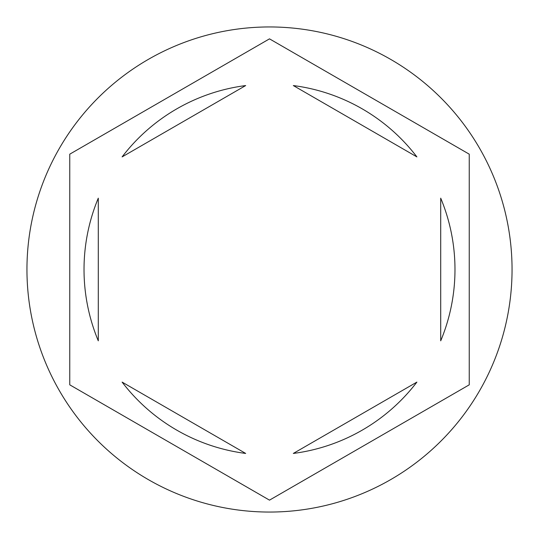 <?xml version="1.0" encoding="UTF-8"?>
<svg xmlns="http://www.w3.org/2000/svg" width="539" height="539" viewBox="0 0 539 539"><rect width="100%" height="100%" fill="white"/><g stroke="black" fill="none" stroke-linecap="round" stroke-linejoin="round"><path stroke-width="0.81" d="M512.05 269.5A242.55 242.55 0 0 0 269.5 26.95A242.55 242.55 0 0 0 26.95 269.5A242.55 242.55 0 0 0 269.5 512.05A242.55 242.55 0 0 0 512.05 269.5M84.023 269.5A185.477 185.477 0 0 0 98.287 340.837L98.287 198.163A185.477 185.477 0 0 0 84.023 269.5M416.89 156.896A185.477 185.477 0 0 0 293.324 85.56L416.89 156.896M440.713 340.837A185.477 185.477 0 0 0 440.713 198.163L440.713 340.837M293.324 453.44A185.477 185.477 0 0 0 416.89 382.104L293.324 453.44M122.11 382.104A185.477 185.477 0 0 0 245.676 453.44L122.11 382.104M469.247 154.174L269.5 38.855L69.753 154.174L69.753 384.826L269.5 500.145L469.247 384.826L469.247 154.174M245.676 85.56A185.477 185.477 0 0 0 122.11 156.896L245.676 85.56"/></g></svg>
